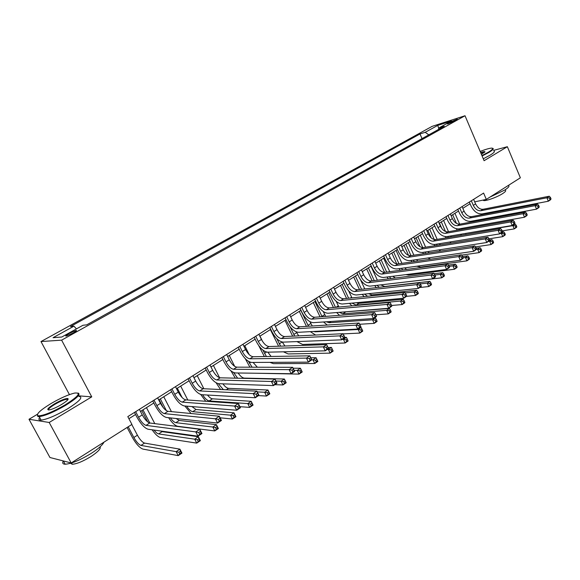 <?xml version="1.0" encoding="UTF-8"?>
<svg xmlns="http://www.w3.org/2000/svg" width="580" height="580" viewBox="0 0 580 580"><rect width="100%" height="100%" fill="white"/><g stroke="black" fill="none" stroke-linecap="round" stroke-linejoin="round"><path stroke-width="0.87" d="M73.036 333.087C76.139 331.296 77.147 330.419 76.074 330.448L69.223 333.413C66.098 335.211 65.076 336.095 66.163 336.067L73.036 333.087M37.439 414.265L29 419.267L49.945 457.511L71.202 462.963L131.914 424.415L127.81 416.614L483.611 193.075L486.315 199.411L520.369 177.799L507.355 146.704L493.674 150.365M69.426 394.61L40.991 341.562L432.1 126.368L465.022 115.746L61.618 340.148L40.991 341.562M450.537 121.909L447.368 123.99L454.14 121.234L457.294 119.161L450.537 121.909L450.914 122.793M428.809 134.843L425.205 132.312L420 133.965L70.477 326.533L73.928 326.177L76.451 328.882M425.205 132.312L437.748 125.389L451.414 120.995L438.777 127.999L438.458 129.478M73.928 326.177L53.056 337.698L61.756 337.031L83.005 325.25L86.688 324.865L444.251 126.266L438.777 127.999M29 419.267L49.191 422.479L71.202 462.963M49.191 422.479L91.749 396.865L61.618 340.148M465.022 115.746L484.097 160.703L507.355 146.704M474.686 201.84L486.315 199.411M128.905 418.702L135.553 414.519M140.454 411.43L153.838 402.998M158.71 399.932L171.694 391.747M176.537 388.694L189.145 380.755M193.959 377.718L206.197 370.011M210.989 366.988L222.88 359.498M227.636 356.504L239.185 349.225M243.919 346.245L255.135 339.177M259.84 336.212L270.744 329.339M275.42 326.395L286.02 319.718M290.674 316.789L300.976 310.3M305.595 307.385L315.614 301.078M320.211 298.178L329.947 292.044M334.515 289.166L343.991 283.192M348.536 280.336L357.751 274.529M362.268 271.679L371.236 266.031M375.724 263.204L384.446 257.708M388.912 254.895L397.401 249.545M401.838 246.754L410.103 241.541M414.512 238.764L422.559 233.696M426.945 230.934L434.783 225.997M439.14 223.249L446.767 218.442M451.095 215.716L458.526 211.033M462.833 208.321L470.075 203.761M420 133.965L422.022 138.613M438.712 128.296L437.748 125.389M91.749 396.865L78.641 395.836M471.33 200.789L473.295 205.356C475.223 209.133 477.702 210.931 480.726 210.75L546.911 197.787L549.253 196.229L483.01 209.293L480.726 210.75M473.621 199.353L475.578 203.906C477.5 207.676 479.979 209.474 483.01 209.293M551 198.824L550.427 197.446L549.492 198.07L550.065 199.448L551 198.824L550.674 199.672L548.346 201.231L482.089 213.926C477.55 214.172 473.846 211.475 470.967 205.835L469.336 202.043M550.065 199.448L548.346 201.231L546.911 197.787L549.492 198.07M550.427 197.446L549.253 196.229M454.93 213.302L459.664 224.185M452.675 214.723L456.453 223.394M461.651 228.404L462.274 229.267M458.874 228.897L459.375 229.781M464.341 233.631L512.894 225.649L515.171 224.119L513.894 224.337M516.773 226.62L516.222 225.323L515.308 225.939L515.859 227.237L516.773 226.62L516.548 227.36L514.272 228.89L502.164 230.898M461.68 235.219L460.469 234.291M457.12 230.18L456.431 228.803M515.859 227.237L514.272 228.89L512.894 225.649L515.308 225.939M516.222 225.323L515.171 224.119M459.759 208.061L461.752 212.664C463.703 216.47 466.182 218.298 469.198 218.145L535.086 205.668L537.471 204.08L471.525 216.659L469.198 218.145M462.086 206.596L464.08 211.192C466.023 214.992 468.502 216.811 471.525 216.659M539.219 206.719L538.639 205.327L537.682 205.965L538.269 207.357L539.219 206.719L538.922 207.553L536.543 209.148L470.583 221.343C466.066 221.553 462.347 218.812 459.44 213.121L457.779 209.3M538.269 207.357L536.543 209.148L535.086 205.668L537.682 205.965M538.639 205.327L537.471 204.08M447.963 215.47L449.993 220.11C451.965 223.945 454.452 225.808 457.453 225.678L523.015 213.715L525.451 212.099L459.817 224.163L457.453 225.678M450.341 213.976L452.364 218.609C454.328 222.444 456.815 224.293 459.817 224.163M527.191 214.774L526.604 213.375L525.632 214.02L526.22 215.426L527.191 214.774L526.923 215.6L524.494 217.225L458.86 228.904C454.358 229.071 450.638 226.287 447.688 220.545L446.005 216.702M526.22 215.426L524.494 217.225L523.015 213.715L525.632 214.02M526.604 213.375L525.451 212.099M435.942 223.024L438.001 227.694C440.002 231.572 442.489 233.457 445.476 233.356L510.697 221.937L513.177 220.277L447.89 231.811L445.476 233.356M438.364 221.502L440.416 226.164C442.409 230.035 444.903 231.913 447.89 231.811M514.917 223.003L514.315 221.582L513.322 222.249L513.923 223.67L514.917 223.003L514.678 223.815L512.198 225.475L446.904 236.604C442.431 236.742 438.697 233.907 435.718 228.121L434.007 224.243M513.923 223.67L512.198 225.475L510.697 221.937L513.322 222.249M514.315 221.582L513.177 220.277M441.866 228.585L439.437 223.061M443.584 220.451L448.514 231.703M441.293 221.893L445.505 231.493M450.609 235.973L451.385 236.959M447.731 236.466L448.362 237.474M500.105 233.588L501.374 233.377L503.701 231.819L502.208 232.065M505.296 234.363L504.73 233.051L503.802 233.675L504.368 234.987L505.296 234.363L505.093 235.088L502.773 236.647L489.078 238.822M451.254 243.063L449.71 242.019M446.085 237.858L445.425 236.647M504.368 234.987L502.773 236.647L501.374 233.377L503.802 233.675M504.73 233.051L503.701 231.819M431.201 237.909L427.866 230.354M432.035 227.722L437.175 239.366M429.7 229.194L434.275 239.554M439.393 243.701L440.358 244.818M436.407 244.187L437.182 245.325M488.36 241.454L489.629 241.258L492 239.67L489.563 240.055M493.587 242.251L493.022 240.932L492.072 241.57L492.645 242.889L493.587 242.251L493.413 242.962L491.05 244.557L475.564 246.899M440.851 251.06L438.835 249.915M434.877 245.695L434.181 244.521M492.645 242.889L491.05 244.557L489.629 241.258L492.072 241.57M493.022 240.932L492 239.67M420.058 246.725L416.077 237.778M420.268 235.139L425.626 247.189M417.89 236.633L422.769 247.602M428.004 251.589L429.193 252.844M424.901 252.068L425.851 253.351M476.354 249.487L477.652 249.298L480.066 247.674L476.282 248.24M481.654 250.299L481.081 248.965L480.11 249.618L480.689 250.951L481.654 250.299L481.509 250.995L479.095 252.626L461.665 255.12M430.759 259.195L427.851 257.977M423.501 253.706L422.682 252.409M480.689 250.951L479.095 252.626L477.652 249.298L480.11 249.618M481.081 248.965L480.066 247.674M423.69 230.717L425.778 235.429C427.808 239.337 430.302 241.258 433.274 241.186L498.111 230.325L500.649 228.636L435.732 239.605L433.274 241.186M426.162 229.165L428.243 233.87C430.266 237.771 432.76 239.685 435.732 239.605M502.382 231.398L501.772 229.97L500.757 230.651L501.366 232.08L502.382 231.398L502.171 232.196L499.634 233.899L434.717 244.463C430.266 244.55 426.532 241.671 423.509 235.835L421.776 231.92M501.366 232.08L499.634 233.899L498.111 230.325L500.757 230.651M501.772 229.97L500.649 228.636M408.566 255.367L404.064 245.347M408.284 242.686L413.881 255.178M405.862 244.216L410.981 255.62M416.44 259.644L417.926 261.043M413.207 260.115L414.366 261.551M463.115 257.817L465.443 257.498L467.9 255.845L462.644 256.585M469.481 258.506L468.894 257.165L467.908 257.825L468.495 259.166L469.481 258.506L469.365 259.188L466.907 260.848L420.739 267.075L416.817 266.213M411.959 261.899L410.981 260.442M468.495 259.166L466.907 260.848L465.443 257.498L467.908 257.825M468.894 257.165L467.9 255.845M481.929 155.578L488.476 152.127C492.746 149.502 493.783 148.168 491.601 148.11C489.339 148.248 485.533 149.357 480.175 151.452M492.826 148.364C494.015 148.756 492.71 150.111 488.918 152.431L482.111 156.013M480.646 152.562C483.147 151.713 484.583 151.438 484.945 151.743L481.436 154.418M508.464 185.455C509.733 186.071 508.515 187.594 504.803 190.015L489.948 197.113M505.158 189.79L505.347 190.233C506.267 190.689 505.39 191.799 502.708 193.553C497.125 197.229 485.308 201.441 483.445 200.455L483.053 200.093M493.979 151.083C495.168 151.496 493.87 152.866 490.078 155.186L483.285 158.775M484.945 151.743L484.728 152.279L480.827 152.989M65.018 404.941C78.38 396.401 81.599 392.442 74.66 393.059C68.483 394.523 60.646 397.996 51.142 403.477C40.194 410.183 35.851 414.287 38.106 415.795C43.181 415.882 52.149 412.264 65.018 404.941M77.974 393.022C81.113 394.117 76.944 398.257 65.453 405.442C54.056 412.01 45.312 415.737 39.215 416.628L37.874 416.556L37.279 414.801M61.451 404.564C56.709 407.312 52.765 409.081 49.619 409.857C46.059 410.147 47.691 408.139 54.513 403.832C60.9 400.214 65.337 398.438 67.824 398.511C68.947 399.214 66.831 401.229 61.451 404.564M67.954 399.576L66.99 399.221C64.221 399.598 60.204 401.302 54.933 404.318C50.286 407.16 48.14 409.052 48.51 409.995M103.987 442.141C102.566 445.041 98.325 448.789 91.248 453.379C80.12 460.158 71.427 463.775 65.163 464.225C62.756 464.123 62.147 463.028 63.336 460.948M100.072 446.839C101.101 448.565 98.085 451.776 91.009 456.496C83.013 461.375 76.763 463.964 72.261 464.254L70.535 463.289M67.396 399.975L67.787 399.809M78.96 396.43C83.52 396.988 79.656 401.164 67.353 408.965C55.977 415.548 47.234 419.275 41.129 420.13C38.795 420.224 38.309 419.34 39.672 417.462M411.198 238.569L413.322 243.317C415.374 247.261 417.875 249.212 420.826 249.168L485.257 238.895L487.852 237.169L423.335 247.558L420.826 249.168M413.721 236.988L415.831 241.73C417.875 245.666 420.377 247.609 423.335 247.558M489.578 239.982L488.954 238.539L487.918 239.236L488.541 240.678L489.578 239.982L489.397 240.765L486.809 242.498L422.298 252.467C417.868 252.518 414.127 249.588 411.068 243.701L409.306 239.757M488.541 240.678L486.809 242.498L485.257 238.895L487.918 239.236M488.954 238.539L487.852 237.169M398.46 246.573L400.62 251.357C402.694 255.338 405.195 257.317 408.132 257.302L472.127 247.653L474.774 245.884L410.691 255.664L408.132 257.302M401.034 244.956L403.18 249.741C405.246 253.706 407.754 255.686 410.691 255.664M476.499 248.748L475.868 247.29L474.81 248.001L475.44 249.458L476.499 248.748L476.354 249.509L473.708 251.285L409.625 260.637C405.232 260.637 401.476 257.665 398.38 251.72L396.589 247.747M475.44 249.458L473.708 251.285L472.127 247.653L474.81 248.001M475.868 247.29L474.774 245.884M385.468 254.736L387.658 259.564C389.76 263.574 392.268 265.589 395.183 265.611L458.715 256.599L461.419 254.794L397.793 263.936L395.183 265.611M388.092 253.09L390.275 257.904C392.37 261.913 394.878 263.922 397.793 263.936M463.13 257.701L462.492 256.237L461.404 256.954L462.05 258.426L463.13 257.701L463.021 258.455L460.317 260.26L396.705 268.968C392.334 268.917 388.578 265.894 385.439 259.898L383.626 255.896M462.05 258.426L460.317 260.26L458.715 256.599L461.404 256.954M462.492 256.237L461.419 254.794M372.215 263.059L374.441 267.931C376.572 271.976 379.081 274.028 381.974 274.079L444.998 265.742L447.767 263.893L384.641 272.368L381.974 274.079M374.89 261.384L377.109 266.242C379.233 270.28 381.741 272.325 384.641 272.368M449.471 266.858L448.818 265.372L447.709 266.111L448.369 267.598L449.471 266.858L449.399 267.59L446.636 269.439L383.518 277.465C379.182 277.37 375.427 274.296 372.244 268.243L370.395 264.204M448.369 267.598L446.636 269.439L444.998 265.742L447.709 266.111M448.818 265.372L447.767 263.893M358.694 271.556L360.956 276.464C363.109 280.553 365.625 282.634 368.496 282.721L430.983 275.087L433.811 273.202L371.214 280.981L368.496 282.721M361.42 269.845L363.674 274.746C365.828 278.82 368.336 280.901 371.214 280.981M435.507 276.211L434.84 274.717L433.709 275.471L434.376 276.972L435.507 276.211L435.464 276.928L432.644 278.82L370.069 286.136C365.762 285.991 362 282.859 358.781 276.754L356.903 272.68M434.376 276.972L432.644 278.82L430.983 275.087L433.709 275.471M434.84 274.717L433.811 273.202M396.742 263.914L391.834 253.054M396.075 250.379L401.918 263.342M393.61 251.938L398.953 263.769M404.709 267.873L406.595 269.425M401.316 268.337L402.752 269.939M449.246 266.351L452.98 265.857L455.488 264.175L448.615 265.082M457.062 266.88L456.467 265.524L455.459 266.198L456.061 267.554L457.062 266.88L456.975 267.547L454.466 269.243L408.61 275.021L405.826 274.63M400.243 270.273L399.076 268.642M456.061 267.554L454.466 269.243L452.98 265.857L455.459 266.198M456.467 265.524L455.488 264.175M384.591 272.375L379.363 260.906M383.634 258.216L389.753 271.687M381.118 259.804L386.708 272.092M392.805 276.283L395.342 277.98M389.245 276.732L391.029 278.516M434.986 275.036L440.263 274.391L442.823 272.673L434.173 273.738M444.389 275.42L443.787 274.057L442.757 274.746L443.366 276.109L444.389 275.42L444.331 276.08L441.772 277.805L395.618 283.149M388.368 278.849L386.983 277.023M443.366 276.109L441.772 277.805L440.263 274.391L442.757 274.746M443.787 274.057L442.823 272.673M372.142 280.865L366.661 268.917M370.954 266.213L377.363 280.212M368.387 267.829L374.245 280.604M380.755 284.889L384.721 286.491L429.903 281.351L427.286 283.105L429.795 283.468L430.411 284.845L431.462 284.142L430.846 282.764L429.795 283.468M376.993 285.324L379.248 287.296M420.297 283.888L427.286 283.105L428.823 286.542L419.673 287.52M431.462 284.142L431.433 284.78L428.823 286.542L430.411 284.845M376.34 287.629L374.687 285.599M430.846 282.764L429.903 281.351M359.469 289.543L353.706 277.073M360.579 279.901L364.748 288.942M355.402 276.007L361.55 289.304M368.575 293.69L371.903 294.85L416.708 290.203L414.033 291.994L416.563 292.371L417.187 293.755L418.26 293.038L417.636 291.653L416.563 292.371M364.559 294.118L367.604 296.271M405.217 292.893L414.033 291.994L415.599 295.459L406.522 296.337M418.26 293.038L418.267 293.661L415.599 295.459L417.187 293.755M364.168 296.619L362.195 294.364M417.636 291.653L416.708 290.203M346.564 298.424L340.496 285.396M348.66 290.892L351.93 297.873M342.171 284.345L348.631 298.214M356.337 302.702L358.832 303.376L403.238 299.244L400.512 301.071L403.049 301.462L403.687 302.861L404.782 302.122L404.144 300.723L403.049 301.462M351.958 303.115L356.185 305.102L400.512 301.071L402.099 304.572L391.623 305.464M404.782 302.122L404.825 302.731L402.099 304.572L403.687 302.861M351.886 305.849L349.501 303.34M404.144 300.723L403.238 299.244M344.89 280.227L347.188 285.179C349.377 289.304 351.893 291.421 354.743 291.544L416.643 284.649L419.536 282.721L357.512 289.768L354.743 291.544M347.674 278.48L349.965 283.424C352.147 287.535 354.663 289.652 357.512 289.768M421.225 285.781L420.551 284.272L419.391 285.048L420.072 286.556L421.225 285.781L421.225 286.476L418.339 288.412L356.337 294.988C352.067 294.785 348.305 291.602 345.035 285.44L343.128 281.336M420.072 286.556L418.339 288.412L416.643 284.649L419.391 285.048M420.551 284.272L419.536 282.721M333.427 307.516L327.026 293.886M336.154 301.281L338.908 307.023M328.671 292.849L335.472 307.327M344.266 311.917L389.485 308.473L386.693 310.344L389.252 310.742L389.898 312.156L391.014 311.402L390.369 309.995L389.252 310.742M339.213 312.33L342.802 313.824L386.693 310.344L388.317 313.874L375.905 314.788M391.014 311.402L391.094 311.996L388.317 313.874L389.898 312.156M339.539 315.317L336.618 312.54M390.369 309.995L389.485 308.473M330.803 289.079L333.137 294.075C335.356 298.236 337.872 300.396 340.692 300.549L401.983 294.423L404.941 292.45L343.527 298.736L340.692 300.549M333.645 287.296L335.972 292.276C338.183 296.431 340.699 298.584 343.527 298.736M406.616 295.568L405.927 294.046L404.746 294.836L405.435 296.358L406.616 295.568L406.66 296.25L403.709 298.229L342.316 304.021C338.089 303.768 334.319 300.527 331.013 294.306L329.07 290.167M405.435 296.358L403.709 298.229L401.983 294.423L404.746 294.836M405.927 294.046L404.941 292.45M320.058 316.825L313.287 302.535M323.227 311.518L325.692 316.39M314.904 301.52L322.074 316.673M326.373 321.777L329.15 322.726L372.585 319.812L375.434 317.905L374.245 317.985M376.957 320.885L376.297 319.457L375.159 320.225L375.818 321.654L376.957 320.885L377.072 321.458L374.23 323.372L359.745 324.263M327.25 325.046L323.546 321.973M375.818 321.654L374.23 323.372L372.585 319.812L375.159 320.225M376.297 319.457L375.434 317.905M316.419 298.113L318.797 303.151C321.044 307.349 323.56 309.553 326.351 309.749L386.983 304.427L390.007 302.405L329.244 307.893L326.351 309.749M319.319 296.293L321.69 301.317C323.93 305.515 326.446 307.704 329.244 307.893M391.674 305.58L390.971 304.043L389.76 304.855L390.463 306.392L391.674 305.58L391.761 306.24L388.738 308.263L328.005 313.251C323.814 312.932 320.044 309.64 316.695 303.362L314.715 299.186M390.463 306.392L388.738 308.263L386.983 304.427L389.76 304.855M390.971 304.043L390.007 302.405M306.457 326.373L299.273 311.366M309.938 321.704L312.279 326.004M300.861 310.373L308.466 326.243M313.613 331.463L315.223 331.811L358.172 329.491L361.079 327.54L359.904 327.606M362.587 330.571L361.92 329.128L360.76 329.911L361.427 331.354L362.587 330.571L362.746 331.122L359.846 333.079L343.164 333.884M315.6 335.044L310.3 331.644M361.427 331.354L359.846 333.079L358.172 329.491L360.76 329.911M361.92 329.128L361.079 327.54M301.731 307.342L304.145 312.424C306.428 316.665 308.944 318.906 311.707 319.138L371.628 314.664L374.731 312.598L314.664 317.245L311.707 319.138M304.688 305.486L307.103 310.554C309.372 314.788 311.895 317.013 314.664 317.245M376.384 315.825L375.666 314.273L374.426 315.107L375.144 316.658L376.384 315.825L376.514 316.462L373.418 318.536L313.388 322.668C309.242 322.291 305.471 318.942 302.071 312.606L300.063 308.393M375.144 316.658L373.418 318.536L371.628 314.664L374.426 315.107M375.666 314.273L374.731 312.598M292.646 336.161L284.969 320.377M296.279 331.883L298.693 335.871M290.029 326.685L294.647 336.067M342.28 339.423L343.44 339.38L346.412 337.379L344.853 337.451M347.913 340.467L347.231 339.017L346.043 339.815L346.724 341.265L347.913 340.467L348.109 340.996L345.144 342.998L302.63 344.462L296.909 341.584M346.724 341.265L345.144 342.998L343.44 339.38L346.043 339.815M347.231 339.017L346.412 337.379M286.723 316.774L289.188 321.893C291.493 326.177 294.017 328.454 296.75 328.729L355.917 325.141L359.085 323.024L299.766 326.794L296.75 328.729M289.754 314.868L292.204 319.986C294.51 324.256 297.025 326.525 299.766 326.794M360.731 326.315L359.999 324.749L358.73 325.598L359.462 327.163L360.731 326.315L360.905 326.931L357.744 329.056L298.454 332.296C294.357 331.854 290.587 328.439 287.136 322.045L285.092 317.796M359.462 327.163L357.744 329.056L355.917 325.141L358.73 325.598M359.999 324.749L359.085 323.024M278.61 346.216L270.374 329.578M276.718 338.575L280.633 346.151M282.243 342.048L284.954 346.006M327.236 349.515L328.381 349.486L331.419 347.442L333.145 351.089L330.114 353.133L288.151 353.945L283.402 351.813M328.055 347.536L331.419 347.442L332.209 349.117L330.999 349.936L331.688 351.4L332.906 350.581L332.209 349.117M331.688 351.4L330.114 353.133L328.381 349.486L330.999 349.936M332.906 350.581L333.145 351.089M271.396 326.402L273.898 331.571C276.239 335.892 278.762 338.212 281.459 338.531L339.829 335.871L343.077 333.703L284.548 336.56L281.459 338.531M274.485 324.459L276.986 329.621C279.321 333.935 281.837 336.248 284.548 336.56M344.701 337.06L343.962 335.472L342.657 336.342L343.404 337.93L344.701 337.06L344.926 337.647L341.685 339.822L283.2 342.127C279.154 341.627 275.377 338.147 271.882 331.688L269.801 327.403M343.404 337.93L341.685 339.822L339.829 335.871L342.657 336.342M343.962 335.472L343.077 333.703M264.364 356.555L258.709 345.564M259.963 336.132L262.566 341.453M262.82 350.03L266.43 356.519M267.822 352.176L271.128 356.446M311.786 359.825L312.982 359.817L316.093 357.729L317.847 361.412L314.751 363.5L273.368 363.638L269.903 362.355M310.815 357.795L316.093 357.729L316.854 359.448L315.614 360.289L316.317 361.76L317.564 360.927L316.854 359.448M316.317 361.76L314.751 363.5L312.982 359.817L315.614 360.289M317.564 360.927L317.847 361.412M255.729 336.248L258.281 341.461C260.652 345.825 263.175 348.188 265.836 348.551L323.35 346.854L326.678 344.636L328.563 348.616L325.242 350.842L267.605 352.176C263.61 351.611 259.84 348.065 256.295 341.54L254.178 337.219M258.89 334.261L261.428 339.459C263.798 343.817 266.321 346.173 268.989 346.536L326.678 344.636L327.526 346.463L326.199 347.348L326.953 348.95L328.287 348.058L327.526 346.463M326.953 348.95L325.242 350.842L323.35 346.854L326.199 347.348M328.287 348.058L328.563 348.616M239.714 346.303L242.317 351.567C244.724 355.968 247.239 358.382 249.864 358.795L306.465 358.114L309.872 355.844L311.801 359.861L308.4 362.145L251.669 362.449C247.732 361.811 243.963 358.193 240.367 351.611L238.206 347.253M242.948 344.274L245.536 349.522C247.936 353.923 250.458 356.323 253.09 356.729L309.872 355.844L310.692 357.715L309.329 358.629L310.104 360.238L311.467 359.325L310.692 357.715M310.104 360.238L308.4 362.145L306.465 358.114L309.329 358.629M311.467 359.325L311.801 359.861M223.344 356.591L225.99 361.898C228.433 366.35 230.949 368.808 233.537 369.264L289.159 369.649L292.654 367.321L294.625 371.381L291.138 373.716L235.371 372.954C231.493 372.244 227.73 368.561 224.076 361.906L221.879 357.512M226.649 354.518L229.281 359.81C231.725 364.255 234.24 366.698 236.829 367.154L292.654 367.321L293.444 369.243L292.044 370.178L292.835 371.809L294.234 370.874L293.444 369.243M292.835 371.809L291.138 373.716L289.159 369.649L292.044 370.178M294.234 370.874L294.625 371.381M206.603 367.111L209.3 372.462C211.78 376.957 214.295 379.465 216.833 379.98L271.425 381.48L275.007 379.088L277.015 383.191L273.441 385.584L218.704 383.699C214.89 382.909 211.127 379.153 207.423 372.44L205.189 367.995M209.982 364.987L212.664 370.33C215.144 374.818 217.652 377.312 220.204 377.812L275.007 379.088L275.761 381.067L274.325 382.024L275.13 383.67L276.566 382.713L275.761 381.067M275.13 383.67L273.441 385.584L271.425 381.48L274.325 382.024M276.566 382.713L277.015 383.191M189.479 377.87L192.219 383.271C194.742 387.81 197.251 390.369 199.745 390.935L253.235 393.602L256.911 391.152L258.963 395.299L255.294 397.757L201.651 394.69C197.903 393.82 194.148 389.992 190.392 383.206L188.108 378.726M192.937 375.695L195.67 381.089C198.179 385.62 200.687 388.165 203.196 388.723L256.911 391.152L257.629 393.189L256.157 394.175L256.976 395.836L258.448 394.849L257.629 393.189M256.976 395.836L255.294 397.757L253.235 393.602L256.157 394.175M258.448 394.849L258.963 395.299M171.956 388.875L174.754 394.327C177.313 398.917 179.815 401.52 182.265 402.143L234.581 406.043L238.351 403.535L240.439 407.718L236.683 410.234L184.208 405.935C180.532 404.978 176.784 401.077 172.963 394.219L170.643 389.702M175.493 386.657L178.278 392.095C180.829 396.676 183.331 399.272 185.796 399.881L238.351 403.535L239.025 405.63L237.517 406.638L238.358 408.313L239.866 407.305L239.025 405.63M238.358 408.313L236.683 410.234L234.581 406.043L237.517 406.638M239.866 407.305L240.439 407.718M154.019 400.142L156.875 405.645C159.471 410.285 161.972 412.938 164.365 413.62L215.434 418.811L219.305 416.23L221.444 420.457L217.58 423.045L166.351 417.448C162.748 416.404 159.007 412.416 155.128 405.5L152.765 400.932M157.644 397.865L160.479 403.361C163.074 407.986 165.576 410.633 167.982 411.307L219.305 416.23L219.936 418.39L218.392 419.42L219.247 421.116L220.792 420.079L219.936 418.39M219.247 421.116L217.58 423.045L215.434 418.811L218.392 419.42M220.792 420.079L221.444 420.457M135.662 411.677L138.569 417.23C141.208 421.914 143.702 424.625 146.044 425.372L195.786 431.911L199.759 429.265L201.942 433.536L197.983 436.189L148.067 429.236C144.543 428.098 140.817 424.031 136.873 417.034L134.466 412.431M139.367 409.349L142.267 414.896C144.899 419.565 147.393 422.269 149.742 423.001L199.759 429.265L200.346 431.484L198.759 432.549L199.636 434.26L201.224 433.195L200.346 431.484M199.636 434.26L197.983 436.189L195.786 431.911L198.759 432.549M201.224 433.195L201.942 433.536M249.922 367.191L245.246 358.643M244.774 345.702L249.139 354.561M248.457 361.325L252.082 367.198M253.09 362.442L257.353 367.212M294.125 370.359L297.236 370.381L300.418 368.249L302.209 371.961L299.034 374.1L256.86 373.252M293.089 368.22L300.418 368.249L301.15 370.011L299.882 370.867L300.599 372.36L301.875 371.504L301.15 370.011M300.599 372.36L299.034 374.1L297.236 370.381L299.882 370.867M301.875 371.504L302.209 371.961M235.306 378.167L230.97 370.881M229.267 355.475L234.675 366.357M233.638 372.548L237.648 378.218M238.119 372.991C240.28 376.152 242.317 377.855 244.224 378.102L284.381 379.015L286.208 382.757L282.96 384.946L274.789 384.678M275.971 381.06L281.133 381.198L284.381 379.015L285.092 380.821L283.787 381.698L284.526 383.199L285.824 382.322L285.092 380.821M284.526 383.199L282.96 384.946L281.133 381.198L283.787 381.698M285.824 382.322L286.208 382.757M220.56 389.506L216.123 382.807M213.418 365.458L219.559 377.711M222.908 383.844C224.96 386.628 226.823 388.129 228.513 388.346L267.974 390.021L269.838 393.805L266.517 396.046L258.484 395.618M218.348 383.67L223.351 389.637M257.288 391.913L264.647 392.254L267.974 390.021L268.656 391.877L267.322 392.776L268.069 394.291L269.403 393.392L268.656 391.877M268.069 394.291L266.517 396.046L264.647 392.254L267.322 392.776M269.403 393.392L269.838 393.805M197.229 375.659L203.856 388.752M207.481 395.024C209.358 397.365 211.011 398.634 212.447 398.815L251.183 401.295L253.083 405.108L249.683 407.399L239.917 406.667M202.623 394.748C204.929 398.453 207.118 400.519 209.199 400.939L247.783 403.578L251.183 401.295L251.836 403.194L250.473 404.115L251.234 405.645L252.59 404.724L251.836 403.194M205.748 401.266L200.76 394.523M251.234 405.645L249.683 407.399L247.783 403.578L250.473 404.115M252.59 404.724L253.083 405.108M180.677 386.084L187.797 400.019M177.328 388.201L182.098 397.525M191.864 406.565L196.04 409.516L234.001 412.829L235.929 416.679L232.457 419.021L220.103 417.803M186.63 406.138C188.855 409.465 190.885 411.314 192.712 411.691L230.514 415.164L234.001 412.829L234.61 414.78L233.218 415.722L233.994 417.266L235.386 416.324L234.61 414.78M191.081 413.525L184.846 405.993M233.994 417.266L232.457 419.021L230.514 415.164L233.218 415.722M235.386 416.324L235.929 416.679M163.205 407.566L159.123 399.671M163.763 396.742L171.441 411.64M160.334 398.902L166.409 410.662M176.153 418.521L179.256 420.464L216.398 424.64L218.37 428.526L214.81 430.925L177.726 426.3C175.015 425.647 171.97 422.776 168.606 417.694M170.397 417.89C172.47 420.761 174.29 422.356 175.856 422.675L212.831 427.032L216.398 424.64L216.978 426.648L215.542 427.605L216.34 429.164L217.768 428.207L216.978 426.648M216.34 429.164L214.81 430.925L212.831 427.032L215.542 427.605M217.768 428.207L218.37 428.526M147.748 421.986L141.796 410.582M146.465 407.638L154.795 423.632M142.963 409.85L149.828 423.009M160.617 430.983L162.103 431.65L198.374 436.74L200.383 440.662L196.736 443.12L160.529 437.566C158.13 436.965 155.324 434.376 152.127 429.802M153.968 430.055C155.795 432.361 157.347 433.644 158.623 433.912L194.713 439.19L198.374 436.74L198.911 438.799L197.446 439.785L198.251 441.358L199.716 440.372L198.911 438.799M198.251 441.358L196.736 443.12L194.713 439.19L197.446 439.785M199.716 440.372L200.383 440.662M128.209 426.771L133.857 437.494C136.387 441.974 138.772 444.613 140.991 445.411L176.153 451.653L179.901 449.137L181.953 453.096L178.212 455.619L142.934 449.094C139.591 447.876 136.032 443.917 132.247 437.233L127.1 427.467M131.783 424.502L137.409 435.203C139.932 439.676 142.317 442.301 144.55 443.091L179.901 449.137L180.402 451.254L178.901 452.262L179.72 453.85L181.221 452.842L180.402 451.254M179.72 453.85L178.212 455.619L176.153 451.653L178.901 452.262M181.221 452.842L181.953 453.096M448.739 123.641L448.478 123.047M475.578 203.906L473.295 205.356M466.305 233.298L465.733 233.667M464.08 211.192L461.752 212.664M452.364 218.609L449.993 220.11M440.416 226.164L438.001 227.694M428.243 233.87L425.778 235.429M415.831 241.73L413.322 243.317M403.18 249.741L400.62 251.357M390.275 257.904L387.658 259.564M377.109 266.242L374.441 267.931M363.674 274.746L360.956 276.464M371.903 294.85L370.12 296.01M351.618 297.25L350.407 298.033M358.832 303.376L356.185 305.102M349.965 283.424L347.188 285.179M338.285 305.841L336.052 307.277M345.499 312.062L342.802 313.824M335.972 292.276L333.137 294.075M324.684 314.599L321.929 316.368M331.107 321.45L329.15 322.726M321.69 301.317L318.797 303.151M310.808 323.531L308.002 325.344M315.94 331.339L315.223 331.811M307.103 310.554L304.145 312.424M296.648 332.652L293.785 334.5M292.204 319.986L289.188 321.893M282.105 342.019L279.27 343.839M276.986 329.621L273.898 331.571M266.524 352.053L264.465 353.38M261.428 339.459L258.281 341.461M268.989 346.536L265.836 348.551M245.536 349.522L242.317 351.567M253.09 356.729L249.864 358.795M229.281 359.81L225.99 361.898M236.829 367.154L233.537 369.264M212.664 370.33L209.3 372.462M220.204 377.812L216.833 379.98M195.67 381.089L192.219 383.271M203.196 388.723L199.745 390.935M178.278 392.095L174.754 394.327M185.796 399.881L182.265 402.143M160.479 403.361L156.875 405.645M167.982 411.307L164.365 413.62M142.267 414.896L138.569 417.23M149.742 423.001L146.044 425.372M250.603 362.304L249.342 363.116M234.32 372.788L233.892 373.063M244.224 378.102L243.817 378.363M228.513 388.346L226.323 389.767M212.447 398.815L209.199 400.939M196.04 409.516L192.712 411.691M179.256 420.464L175.856 422.675M162.103 431.65L158.623 433.912M137.409 435.203L133.857 437.494M144.55 443.091L140.991 445.411M76.321 330.912L76.074 330.448M483.271 200.049L483.445 200.455M41.129 420.13L39.215 416.628M66.99 399.221L67.49 400.149M71.572 462.978L72.261 464.254M65.163 464.225L63.38 460.955M67.592 399.265L67.824 398.511M38.106 415.795L37.874 416.556"/></g></svg>
